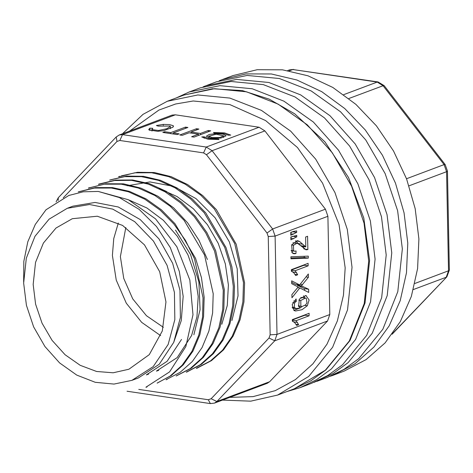 <?xml version="1.0" encoding="UTF-8"?>
<svg xmlns="http://www.w3.org/2000/svg" width="473" height="473" viewBox="0 0 473 473"><rect width="100%" height="100%" fill="white"/><g stroke="black" fill="none" stroke-linecap="round" stroke-linejoin="round"><path stroke-width="0.71" d="M160.643 335.653L141.634 322.35L126.303 303.169L116.216 280.081L112.42 255.45L113.751 238.558L118.333 223.025M33.163 284.474L35.552 262.403L43.386 243.045L55.997 228.045L72.31 218.68L97.296 216.238L122.625 225.438L144.513 244.908L159.708 271.739L165.946 301.945L162.286 331.011L149.279 354.614L128.863 369.224L113.159 372.795L96.61 371.465L80.244 365.316L65.091 354.732L52.083 340.383L42.05 323.148L35.611 304.121L33.163 284.474M23.65 282.038L23.833 261.392L27.801 241.845L35.304 224.444L46.011 209.799L68.792 195.455L83.183 191.825L98.283 191.429L119.332 197.519L139.121 209.379L156.474 226.425L170.25 247.58L179.344 271.431L183.146 296.305L181.254 320.546L173.727 342.381L180.379 317.525L180 290.31L172.633 263.278L158.963 238.948L140.268 219.59L118.291 207.02L95.085 202.414L72.824 206.193L67.267 208.28L89.527 204.502L112.734 209.113L134.704 221.677L153.406 241.035L167.075 265.365L174.442 292.397L174.821 319.612L168.169 344.468L153.175 366.646L131.914 380.375L114.017 384.082L95.239 382.273L76.727 375.065L59.616 362.892L44.965 346.514L33.666 326.926L26.417 305.333L23.662 283.067L26.317 258.181L35.014 236.281L49.05 219.176L67.267 208.28M78.299 191.884L95.576 187.598L112.485 187.61L129.496 191.399L145.991 198.837L161.346 209.764L175.028 223.705L195.544 258.246L201.463 277.598L204.135 297.304L203.585 316.614L199.854 334.778L193.002 351.055L183.276 364.813L171.155 375.627L157.137 383.095M89.521 187.787L106.076 183.731L123.447 183.837L140.954 188.106L157.929 196.248L173.715 207.954L187.633 222.895L198.985 240.355L207.428 259.506M99.584 183.956L115.678 180.095L132.564 180L149.634 183.743L166.218 191.334L181.626 202.355L195.343 216.273L206.872 232.568L215.712 250.684L224.308 289.6L223.835 308.94L220.04 327.215L213.075 343.528L203.36 357.334L191.305 368.165L176.222 375.976M110.581 179.799L126.669 176.092L143.52 176.334L160.489 180.343L176.937 187.929L192.227 198.891L205.779 212.891L225.993 247.497L231.871 266.813L234.46 286.484L233.78 305.688L229.955 323.739L223.126 339.939L213.465 353.621L201.38 364.311L187.373 371.695M121.443 175.844L137.519 172.296L154.299 172.539L171.185 176.695L187.539 184.523L202.781 195.621L216.327 209.586L236.21 244.163L244.576 282.895L243.944 301.969L240.048 319.89L233.148 336.043L223.534 349.825L211.484 360.627L197.466 367.923M196.342 368.278L210.426 360.952L222.552 350.18L232.178 336.297L239.025 319.955L242.862 301.809L243.465 282.535L234.709 243.565L214.411 208.989L200.712 195.124L185.286 184.245L168.743 176.683L151.685 172.775L134.752 172.834L118.67 176.831M186.291 372.15L200.339 364.659L212.46 353.822L222.18 340.052L229.027 323.78L232.74 305.623L233.284 286.331L230.617 266.654L224.722 247.349L204.212 212.803L190.495 198.814L175.081 187.846L158.526 180.414L141.486 176.666L124.618 176.677L109.647 180.107M176.204 375.934L190.229 368.609L202.273 357.777L211.934 343.936L218.875 327.659L222.742 309.508L223.25 290.156L214.559 251.11L205.743 232.911L194.226 216.593L180.467 202.728L165.042 191.772L148.522 184.168L131.5 180.355L114.62 180.491L98.508 184.429M166.106 379.677L180.16 372.286L192.334 361.478L202.072 347.531L208.877 331.118L212.614 312.955L213.175 293.739L204.49 254.923L184.098 220.341L170.351 206.352L154.854 195.461L138.282 188.006L121.259 184.18L104.421 184.18L88.404 188.153M157.154 383.142L170.109 376.07L182.194 365.18L191.89 351.374L198.796 335.156L202.539 317.064L203.047 297.807L194.474 258.713L185.499 240.402L173.887 224.031L160.146 210.136L144.779 199.198L128.301 191.725L111.315 188.006L94.44 188.071L78.311 191.92M145.926 387.233L169.553 371.879L185.83 346.62L193.014 314.77L189.833 280.069L176.849 246.746L155.576 218.863L128.354 199.718L98.283 191.429M163.345 327.34L146.435 315.751L132.759 298.865L123.755 278.443L120.361 256.632L125.842 227.501M127.131 185.788L149.971 181.91L173.632 186.332L195.999 198.619L215.103 217.775L229.352 241.886L237.221 268.83L238.043 295.867L231.971 320.499M159.159 188.609L177.038 196.531L193.404 208.782L207.405 224.645L218.207 243.347L225.302 263.845L228.412 284.953L227.247 305.493L221.813 324.236M129.105 200.079L146.908 208.002L163.291 220.223L177.286 236.193L188.047 255.006L195.142 275.499L198.205 296.518L196.951 316.91L191.565 335.599L177.204 357.606L156.457 371.069M193.859 334.778L200.085 309.62L198.926 281.991L190.548 254.515L175.459 230.038M181.543 339.437L167.099 361.313L146.376 374.876M138.559 377.838L159.23 364.251L173.727 342.381M219.194 80.794L221.955 79.712L246.049 73.9L271.348 73.989L296.89 79.984L321.681 91.644L344.77 108.524L365.274 129.98L382.409 155.179L395.505 183.163L404.072 212.844L407.767 243.092L406.461 272.744L400.193 300.651L389.214 325.755L373.936 347.076L354.957 363.802L332.998 375.296L330.201 376.295M221.955 79.712L233.077 75.532L257.17 69.72L282.47 69.815L308.006 75.804L332.797 87.47L355.891 104.35L376.396 125.8L393.524 151.005L406.626 178.983L415.188 208.67L418.889 238.918L417.576 268.569L411.315 296.476L400.329 321.575L385.057 342.901L366.072 359.628L344.113 371.116L332.998 375.296M203.071 86.849L205.838 85.767L236.571 79.399L268.824 82.503L300.627 94.89L330.012 115.79L355.176 143.928L374.581 177.57L387.032 214.653L391.756 252.895L387.21 295.643L372.263 333.252L348.152 362.631L333.258 373.445L314.078 382.355M316.875 381.35L327.434 377.383L343.824 369.478L358.717 358.664L382.823 329.285L397.769 291.67L402.322 248.928L397.592 210.686L385.146 173.603L365.741 139.961L340.572 111.823L311.187 90.922L279.389 78.536L247.131 75.432L216.398 81.799L205.838 85.767M300.195 387.618L311.317 383.437L327.7 375.532L342.594 364.724L366.705 335.345L381.652 297.73L386.199 254.982L381.475 216.74L369.023 179.657L349.618 146.015L324.448 117.878L295.063 96.977L263.266 84.59L231.013 81.486L200.274 87.854L189.159 92.028L219.892 85.666L252.15 88.77L283.948 101.151L313.333 122.058L338.502 150.195L357.907 183.837L370.353 220.921L375.083 259.163L370.53 301.904L355.584 339.519L331.478 368.899L316.585 379.707L300.195 387.618L286.673 391.638M176.328 97.905L189.159 92.028M213.494 132.517L213.95 133.102L223.191 133.404L228.358 135.237L230.783 135.083L224.58 132.883L213.494 132.517M210.686 138.104L206.376 136.206L209.232 134.45L216.196 133.611L223.185 134.184L226.106 135.828L220.873 138.057L210.686 138.104M204.123 136.792L201.705 136.951L207.907 139.151L218.993 139.511L218.532 138.932L209.297 138.624L204.123 136.792L204.153 138.317M179.155 133.853L173.183 132.966L187.893 127.444L185.493 127.089L170.783 132.611L164.787 131.725L162.818 132.464L177.192 134.592L179.155 133.853M259.062 127.219L175.341 114.803L122.531 134.645L206.252 147.062L259.062 127.219L264.88 130.879L212.07 150.716L272.608 228.991L325.418 209.155L264.88 130.879M172.775 127.29L173.455 126.256L173.159 125.688L169.494 124.565L163.274 124.393L156.409 125.546L158.248 126.114L170.091 126.055L170.357 126.492L166.874 128.715L158.561 130.507L151.957 129.578L152.779 128.307L149.906 128.153L148.747 129.472L148.906 129.88L157.61 131.311L163.64 130.66L172.775 127.29M191.648 136.738L194.048 137.093L210.727 130.832L208.321 130.471L200.463 133.427L191.045 132.026L198.902 129.076L196.502 128.721L179.823 134.982L182.229 135.343L189.076 132.771L198.494 134.166L191.648 136.738M290.871 239.787L296.76 236.884L296.731 235.383L290.818 236.979L290.871 239.787M290.907 256.798L290.948 258.766L308.307 258.116L308.272 256.124L290.907 256.798M291.983 297.771L299.841 287.921L308.68 292.426L308.615 289.234L301.437 285.887L308.39 277.296L308.325 274.003L299.657 284.923L291.658 280.82L291.711 283.711L298.15 286.963L291.924 294.608L291.983 297.771M298.64 324.685L296.08 320.676L309.129 315.781L309.082 313.309L292.332 319.6L292.367 321.197L294.638 322.545L296.66 325.43L298.64 324.685L296.045 324.301M329.817 314.557L327.931 216.273L275.12 236.11L277.012 334.399L329.817 314.557L327.564 320.972L274.754 340.808L216.882 401.524L269.693 381.687L327.564 320.972M309.111 300.018L305.907 295.53L299.427 299.072L298.599 306.333L300.314 307.882L296.441 308.633L294.348 307.568L294.59 302.909L296.329 301.319L296.116 298.924L292.166 304.689L294.088 310.525L295.554 311.027L301.981 309.709L307.32 305.759L309.111 300.018M295.122 270.739L308.165 265.838L308.118 263.372L291.374 269.663L291.403 271.254L293.68 272.608L295.702 275.493L297.683 274.748L295.122 270.739L291.386 270.184M307.858 249.573L307.598 236.293L305.635 237.032L305.824 246.888L299.533 241.496L297.511 240.633L291.687 244.854L292.296 252.978L293.904 253.753L295.927 253.587L296.092 250.974L294.508 251.198L293.615 250.808L293.455 245.245L296.855 243.282L297.972 243.648L306.126 249.785L307.858 249.573L304.18 249.029M293.461 231.403L290.729 232.426L290.783 235.241L296.677 232.349L296.648 230.865L293.461 231.403M138.79 389.427L208.303 399.732L211.159 398.763L269.025 338.041L270.154 334.837L268.268 236.553L267.009 232.994L206.47 154.718L203.567 152.885L119.84 140.469L122.531 134.645L119.243 134.976L172.054 115.134L175.341 114.803M325.418 209.155L327.931 216.273M269.693 381.687L267.275 383.307L214.464 403.144L216.882 401.524L211.159 398.763M304.872 297.972L303.66 295.743M293.822 310.353L300.249 307.905M300.296 307.876L302.028 306.557M292.367 308.024L296.317 308.615M294.59 302.909L292.74 302.631M296.329 301.319L293.733 300.934M300.869 306.114L300.763 300.479L305.416 298.049L306.333 298.404L306.959 302.933L305.517 304.996L301.863 306.539L298.333 305.735M300.787 297.422L305.416 298.049M293.213 321.504L292.349 320.404M292.344 319.949L305.05 315.172L305.044 314.829M296.08 320.676L292.344 320.126M309.129 315.781L305.05 315.172M308.615 289.234L304.541 288.631L297.363 285.284L297.895 284.663M304.577 290.333L304.541 288.631M302.702 286.372L298.629 285.769M301.437 285.887L297.363 285.284M308.39 277.296L305.996 276.942M299.657 284.923L295.584 284.32L291.687 282.322M299.841 287.921L297.594 287.59M297.683 274.748L295.087 274.364M292.255 271.567L291.392 270.467M308.165 265.838L304.092 265.235L304.086 264.886M291.38 270.006L304.092 265.235M290.93 258.01L304.234 257.507L304.21 256.283M304.234 257.507L308.307 258.116M305.824 246.888L301.75 246.279L300.621 245.653L295.442 240.887M295.927 253.587L292.385 253.061M291.882 252.481L291.989 250.826M303.778 248.757L303.737 246.575M290.824 237.387L292.686 236.281L296.76 236.884M293.603 238.764L290.842 238.351M290.735 232.84L292.598 231.723M296.677 232.349L292.598 231.74M293.514 234.212L290.753 233.804M149.906 128.153L149.947 130.524M185.493 127.089L185.517 128.337M170.783 132.611L170.806 133.646M164.787 131.725L164.805 132.759M173.183 132.966L173.201 134.001M208.321 130.471L208.345 131.725M200.463 133.427L200.487 134.675M191.045 132.026L191.062 133.067M196.502 128.721L196.526 129.969M198.494 134.166L198.518 135.414M218.532 138.932L218.544 139.541M212.075 137.584L208.841 136.159L216.208 134.214L223.64 135.875L219.714 137.548L212.075 137.584M406.526 178.711L444.07 164.61L383.047 85.702L377.229 82.042L378.045 81.947L384.135 85.637L445.158 164.545L447.446 171.025L446.589 171.729L444.07 164.61L445.164 164.551M348.891 98.532L383.047 85.702L384.135 85.637M409.056 185.83L446.589 171.729L448.493 270.804L446.234 277.213L413.378 289.559M414.916 283.416L448.493 270.804L449.35 270.107L446.861 276.811L392.897 333.181M289.322 70.844L292.834 69.525L289.547 69.856L287.673 70.56M343.705 94.635L377.229 82.042L292.834 69.525L378.045 81.947M63.24 197.838L116.985 141.445L119.84 140.469M127.036 391.212L210.361 403.57L208.303 399.732M270.154 334.837L277.012 334.399L274.754 340.808L269.025 338.041M116.985 141.445L116.192 136.999L58.327 197.714L58.179 200.564M203.567 152.885L206.252 147.062L212.07 150.716L206.47 154.718M267.009 232.994L272.608 228.991L275.12 236.11L268.268 236.553M183.944 95.043L212.46 88.77L242.33 90.603L269.255 99.164L294.821 113.881L324.963 141.918L348.548 177.552L363.796 218.077L369.567 260.428L365.02 302.945L350.05 340.483L325.82 369.939L310.814 380.812L294.289 388.776L325.377 370.182L349.334 340.986L364.186 303.607L368.709 261.131L364.009 223.126L351.64 186.273L332.353 152.838L307.344 124.878L278.142 104.107L246.545 91.803L214.488 88.717L183.944 95.043L167.271 101.305L197.809 94.984L229.866 98.065L261.468 110.375L290.67 131.145L315.68 159.105L334.961 192.541L347.33 229.387L352.03 267.393L347.507 309.868L332.655 347.247L308.698 376.443L277.616 395.044L250.749 401.181L222.588 400.093M229.766 397.397L253.108 396.64L275.256 390.627L295.424 379.577L312.895 363.879L327.038 344.09L337.35 320.925L343.469 295.199L345.178 267.836L338.993 224.427L322.616 183.14L297.44 147.499L265.619 120.556L229.866 104.604L193.244 101.009L175.589 103.983L158.881 110.079L129.708 131.045M306.226 295.59L305.582 295.495M307.32 305.759L305.026 305.422M294.348 307.568L292.154 307.243M300.763 300.479L298.806 300.189M297.535 322.491L293.934 321.953M302.531 284.586L300.195 284.243M296.577 272.549L292.976 272.016M304.695 246.262L300.621 245.653M302.543 244.198L298.463 243.595M299.533 241.496L295.459 240.893M293.615 250.808L291.114 250.442M293.455 245.245L291.64 244.973M306.427 249.821L305.824 249.732M158.561 130.507L158.573 131.275M151.957 129.578L151.987 131.003M173.159 125.688L173.183 126.894M163.274 124.393L163.286 125.203M145.968 387.34L147.068 386.932M166.135 379.766L167.235 379.352M186.303 372.192L187.403 371.778M196.39 368.402L197.489 367.988M68.792 195.455L69.312 195.26M88.38 188.1L89.48 187.686M98.467 184.31L99.567 183.896M118.634 176.736L119.734 176.323M158.745 370.294L156.48 371.145M148.658 374.084L146.399 374.935M138.577 377.874L131.914 380.375M447.446 171.025L449.35 270.107M446.861 276.811L392.117 334.251M293.65 69.43L289.547 69.856M294.289 388.776L277.616 395.044M122.531 133.741L143.006 114.377L167.271 101.305M56.116 201.847L58.327 197.714M119.243 134.976L116.192 136.999M210.361 403.57L214.464 403.144M298.451 306.031L301.863 306.539M291.167 250.702L294.508 251.198M292.982 242.708L296.855 243.282M170.398 128.656L170.357 126.492M151.904 130.991L151.868 129.336M208.841 136.159L208.877 137.749M223.64 135.875L223.67 137.466"/></g></svg>
